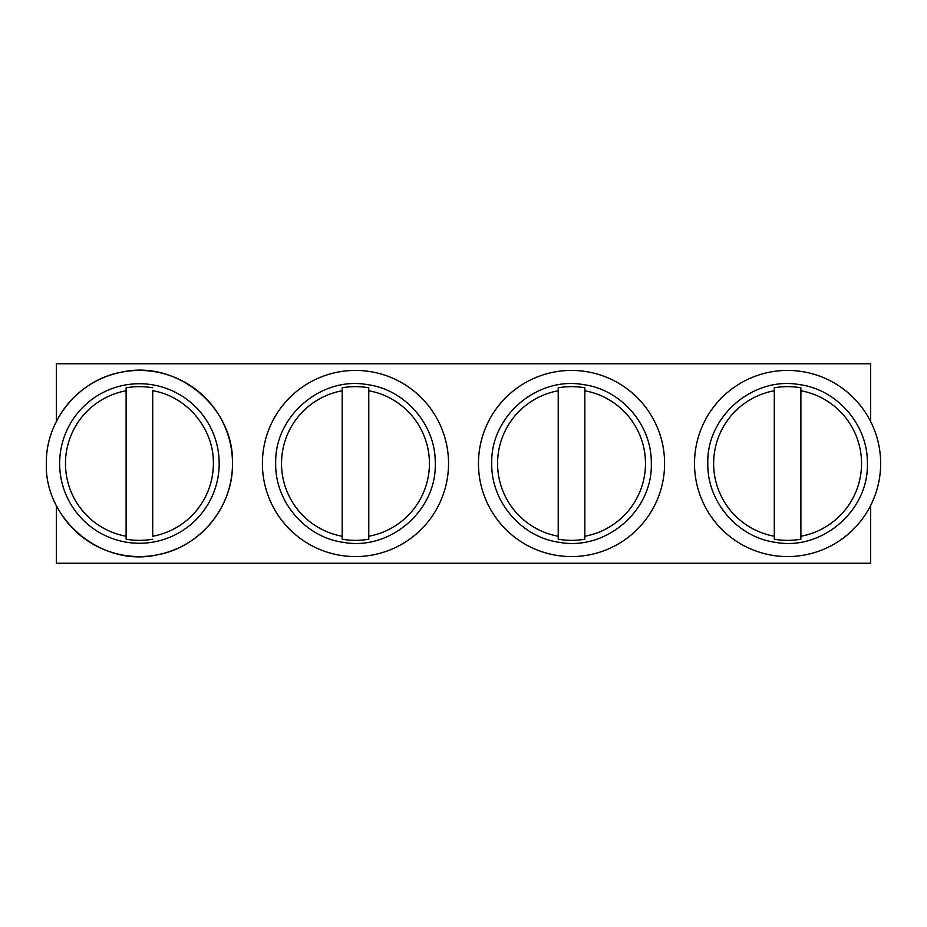 <?xml version="1.0" encoding="UTF-8"?>
<svg xmlns="http://www.w3.org/2000/svg" width="927" height="927" viewBox="0 0 927 927"><rect width="100%" height="100%" fill="white"/><g stroke="black" fill="none" stroke-linecap="round" stroke-linejoin="round"><path stroke-width="1.39" d="M152.712 536.246L152.712 390.754C186.976 396.339 214.044 428.795 213.372 463.5A73.951 73.951 0 0 1 152.712 536.246M152.712 539.201A76.86 76.86 0 0 1 126.118 539.201L126.118 536.246A73.951 73.951 0 0 1 126.118 390.754L126.118 387.799A76.86 76.86 0 0 1 152.712 387.799M219.189 463.5A79.768 79.768 0 0 1 139.421 543.268A79.768 79.768 0 0 1 59.641 463.5A79.768 79.768 0 0 1 139.421 383.732A79.768 79.768 0 0 1 219.189 463.5M126.118 387.799L126.118 539.201M176.176 377.996A93.071 93.071 0 0 1 232.492 463.5C234.346 407.301 177.115 359.827 122.225 372.028C79.316 379.27 45.527 419.954 46.35 463.5C44.484 519.699 101.727 567.173 156.617 554.972C199.525 547.73 233.303 507.046 232.492 463.5A93.071 93.071 0 0 1 230.394 483.118M870.673 421.588L870.673 363.778L56.327 363.778L56.327 421.588A93.071 93.071 0 0 1 121.46 372.179M122.99 371.889A93.071 93.071 0 0 1 175.11 377.544M230.255 483.778A93.071 93.071 0 0 1 157.405 554.821M155.829 555.111A93.071 93.071 0 0 1 56.327 505.412L56.327 563.222L870.673 563.222L870.673 505.412M880.65 463.5A93.071 93.071 0 0 1 787.579 556.571A93.071 93.071 0 0 1 694.508 463.5A93.071 93.071 0 0 1 787.579 370.429A93.071 93.071 0 0 1 880.65 463.5M664.601 463.5A93.071 93.071 0 0 1 571.53 556.571A93.071 93.071 0 0 1 478.459 463.5A93.071 93.071 0 0 1 571.53 370.429A93.071 93.071 0 0 1 664.601 463.5M448.541 463.5A93.071 93.071 0 0 1 355.47 556.571A93.071 93.071 0 0 1 262.399 463.5A93.071 93.071 0 0 1 355.47 370.429A93.071 93.071 0 0 1 448.541 463.5M707.811 463.5C707.023 501.878 737.765 537.521 775.829 542.399C822.122 550.8 868.842 510.51 867.359 463.5C868.135 425.122 837.394 389.479 799.329 384.601C753.048 376.2 706.328 416.49 707.811 463.5M491.75 463.5C490.974 501.878 521.716 537.521 559.781 542.399C606.061 550.8 652.782 510.51 651.299 463.5C652.075 425.122 621.345 389.479 583.268 384.601C536.988 376.2 490.267 416.49 491.75 463.5M275.701 463.5C274.925 501.878 305.655 537.521 343.732 542.399C390.012 550.8 436.733 510.51 435.25 463.5C436.026 425.122 405.284 389.479 367.219 384.601C320.939 376.2 274.218 416.49 275.701 463.5M861.542 463.5A73.951 73.951 0 0 1 800.882 536.246L800.882 539.201A76.86 76.86 0 0 1 774.288 539.201L774.288 536.246A73.951 73.951 0 0 1 774.288 390.754L774.288 387.799A76.86 76.86 0 0 1 800.882 387.799L800.882 390.754A73.951 73.951 0 0 1 861.542 463.5M645.482 463.5A73.951 73.951 0 0 1 584.821 536.246L584.821 539.201A76.86 76.86 0 0 1 558.228 539.201L558.228 536.246A73.951 73.951 0 0 1 558.228 390.754L558.228 387.799A76.86 76.86 0 0 1 584.821 387.799L584.821 390.754A73.951 73.951 0 0 1 645.482 463.5M429.433 463.5A73.951 73.951 0 0 1 368.772 536.246L368.772 539.201A76.86 76.86 0 0 1 342.179 539.201L342.179 536.246A73.951 73.951 0 0 1 342.179 390.754L342.179 387.799A76.86 76.86 0 0 1 368.772 387.799L368.772 390.754A73.951 73.951 0 0 1 429.433 463.5M800.882 539.201L800.882 387.799M774.288 387.799L774.288 539.201M584.821 539.201L584.821 387.799M558.228 387.799L558.228 539.201M368.772 539.201L368.772 387.799M342.179 387.799L342.179 539.201"/></g></svg>
